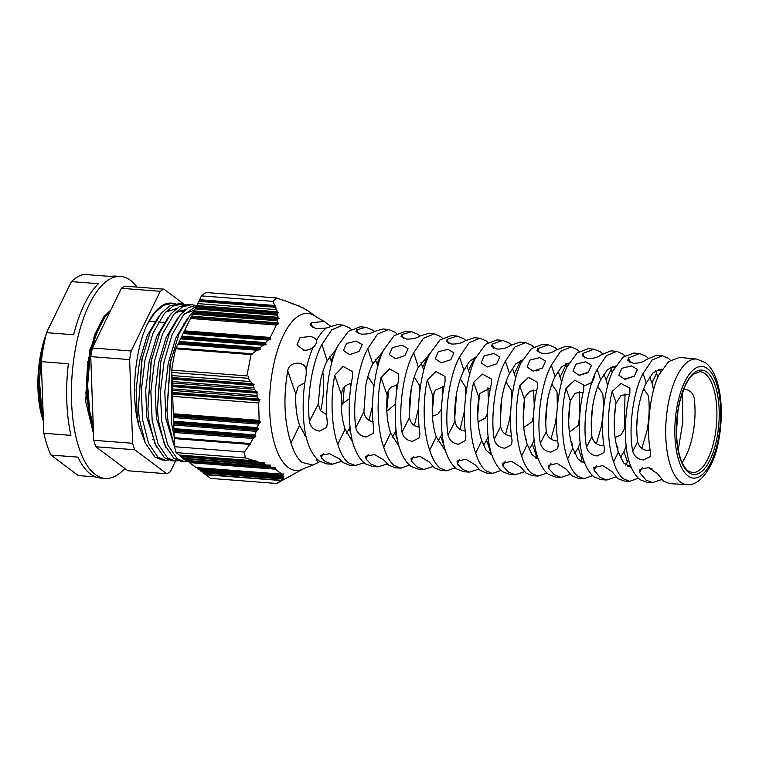 <?xml version="1.0" encoding="UTF-8"?>
<svg xmlns="http://www.w3.org/2000/svg" width="759" height="759" viewBox="0 0 759 759"><rect width="100%" height="100%" fill="white"/><g stroke="black" fill="none" stroke-linecap="round" stroke-linejoin="round"><path stroke-width="1.14" d="M43.405 421.065A65.397 26.394 -85.6 0 1 46.233 333.979M47.665 330.383A65.397 26.394 -85.6 0 1 51.119 323.287M43.348 419.31L38.51 384.974A66.669 26.907 -85.6 0 1 45.066 339.017M41.821 376.635L42.637 399.395M42.997 409.481L41.413 365.25M124.827 468.474A101.27 40.872 -85.6 0 1 105.159 478.407A101.27 40.872 -85.6 0 1 75.359 349.301A101.27 40.872 -85.6 0 1 120.653 276.456A101.27 40.872 -85.6 0 1 137.047 287.092M41.28 361.673L68.367 363.751A101.27 40.872 94.4 0 0 70.919 435.343L43.842 433.275L41.28 361.673A101.27 40.872 -85.6 0 1 43.5 346.854A101.27 40.872 -85.6 0 1 46.555 332.67L71.403 281.608A101.27 40.872 -85.6 0 1 83.765 274.388L110.842 276.466A101.27 40.872 94.4 0 1 115.871 276.086L120.653 276.456M95.463 476.899L78.338 475.589L50.929 455.058A101.27 40.872 -85.6 0 1 43.842 433.275M50.929 455.058L78.006 457.136A101.27 40.872 94.4 0 0 100.387 478.037L105.159 478.407M93.215 425.325L89.733 411.331L87.627 385.382L89.875 358.267L96.07 334.102L105.188 316.569L110.15 311.38M110.833 309.966L103.822 316.75L94.828 334.245L88.718 358.182L86.469 385.297L88.575 411.245L93.338 428.74M174.124 436.321L171.268 422.023L171.847 372.688M194.503 310.801L189.826 315.507L179.001 333.903L170.424 362.252L166.999 410.837L168.081 421.786L174.475 446.33M179.494 455.058L183.488 459.176L188.925 461.908M187.625 461.519L184.409 461.719L177.113 458.683L167.606 444.651L161.714 421.292L160.434 392.185L164.048 361.768L172.103 334.662L183.45 315.013L197.046 305.687M197.169 305.118L188.536 307.547L180.262 314.776L169.447 333.163L160.861 361.521L157.436 410.107L158.527 421.046L164.418 444.404L173.925 458.436L181.221 461.472L184.409 461.719M178.071 460.789L174.855 460.979L167.559 457.952L158.043 443.911L152.161 420.562L150.88 391.454L154.494 361.028L162.54 333.932L173.896 314.283L182.596 306.816L191.648 304.663L194.807 305.27M191.648 304.663L188.46 304.425L179.409 306.57L170.709 314.036L159.883 332.433L151.307 360.791L147.882 409.367L148.973 420.315L154.864 443.673L164.371 457.705L171.667 460.741L174.855 460.979M168.517 460.058L165.291 460.248L157.995 457.222L148.489 443.18L142.597 419.831L141.316 390.724L144.931 360.297L152.986 333.192L164.333 313.552L173.043 306.086L182.094 303.932L185.243 304.539M182.094 303.932L178.906 303.685L169.855 305.839L161.155 313.306L150.329 331.702L141.753 360.051L138.328 408.636L139.419 419.585L145.301 442.933L154.817 456.975L162.113 460.001L165.291 460.248M178.583 343.628L179.029 342.318M179.532 340.905L189.465 320.478M183.621 304.871L180.49 303.904M145.282 442.895L138.869 425.733C130.614 397.27 134.675 350.592 147.227 324.33L154.779 312.822L163.479 305.346L172.53 303.202L175.69 303.809M147.227 324.33A78.575 31.717 -85.6 0 1 171.335 303.107L172.53 303.202M171.923 303.164A78.575 31.717 -85.6 0 1 174.987 303.932M303.866 308.477L308.809 311.304M298.79 306.171L304.103 308.325M292.68 303.79L299.359 306.048M285.213 300.716L293.183 304.084L293.572 303.695L292.338 303.6L293.562 303.695M284.739 300.801L276.466 297.926L205.983 292.519A97.778 39.468 94.4 0 0 201.439 295.887L199.57 299.71L274.72 305.479L272.936 301.37L276.466 297.926M274.72 305.479L275.688 306.133L199.598 300.298L199.57 299.71M199.598 300.298A4.535 1.831 94.4 0 0 198.763 301.38L197.691 303.591A4.535 1.831 94.4 0 0 197.065 305.592L277.528 311.769L276.067 309.606L275.688 306.133M277.528 311.769L278.458 312.746L277.775 312.936L196.524 306.712L197.065 305.592M196.524 306.712A4.535 1.831 94.4 0 0 195.623 307.841L195.101 308.894A4.535 1.831 94.4 0 0 194.484 310.905L278.297 317.328L277.101 315.184L277.775 312.936M278.297 317.328L279.141 318.296L278.335 318.486L193.943 312.015A4.535 1.831 94.4 0 0 193.033 313.144L192.52 314.207A4.535 1.831 94.4 0 0 191.904 316.209L278.041 322.822L277.139 320.696L278.335 318.486M278.041 322.822L278.79 323.78L277.851 323.96L191.363 317.319L191.904 316.209M270.46 338.609L270.859 339.539L183.982 332.878L184.143 331.987L270.46 338.609L270.223 337.442L276.409 325.051L277.851 323.96M270.859 339.539L183.982 332.878M183.602 333.097A4.535 1.831 94.4 0 0 183.109 333.562L181.837 336.171A4.535 1.831 94.4 0 0 181.562 337.3L265.811 343.761L265.745 342.603L268.079 340.07L269.578 339.69M265.811 343.761L266.086 344.681L264.711 344.823L181.022 338.41L181.562 337.3M260.223 347.688L179.247 341.474A4.535 1.831 94.4 0 0 178.972 342.603L260.128 348.827L260.223 347.688L263.06 345.193L264.711 344.823M260.128 348.827L260.28 349.738L258.81 349.88L178.431 343.713L178.972 342.603M175.699 348.779L251.039 354.557L175.699 348.77A97.778 39.468 94.4 0 0 171.752 370.107L246.903 375.866L251.039 354.557L251.903 354.719L252.187 353.77L257.035 350.241L258.81 349.88M246.903 375.866L171.752 370.107M171.98 370.278A4.535 1.831 94.4 0 0 171.838 372.441L171.951 375.544A4.535 1.831 94.4 0 0 172.274 377.593L252.738 383.769L250.328 381.549L248.43 378.314L248.07 376.113M252.738 383.769L254.056 384.519L253.582 385.382L172.331 379.158L172.274 377.593M172.331 379.158A4.535 1.831 94.4 0 0 172.16 381.502L172.217 382.982A4.535 1.831 94.4 0 0 172.54 385.041L256.362 391.464L254.218 389.272L253.582 385.382M256.362 391.464L257.586 392.213L256.988 393.067L172.597 386.597L172.54 385.041M172.597 386.597A4.535 1.831 94.4 0 0 172.426 388.94L172.483 390.42A4.535 1.831 94.4 0 0 172.805 392.479L258.952 399.082L257.102 396.919L256.988 393.067M258.952 399.082L260.081 399.822L259.36 400.667L172.862 394.035L172.805 392.479M259.872 421.397L260.65 422.108L173.764 415.439L173.545 414.775L259.872 421.397L259.123 420.353L258.648 402.972L259.36 400.667M260.65 422.108L259.578 422.924L173.602 416.33L173.764 415.439M173.602 416.33A4.535 1.831 94.4 0 0 173.45 417.554L173.583 421.217A4.535 1.831 94.4 0 0 173.811 422.213L258.069 428.674L257.491 427.649L258.43 424.072L259.578 422.924M258.069 428.674L258.724 429.376L257.557 430.192L173.868 423.769L173.811 422.213M173.868 423.769A4.535 1.831 94.4 0 0 173.716 424.993L173.849 428.655A4.535 1.831 94.4 0 0 174.077 429.66L255.223 435.884L254.815 434.869L256.257 431.33L257.557 430.192M255.223 435.884L255.764 436.577L254.502 437.383L174.134 431.216L174.077 429.66M174.134 431.216A4.535 1.831 94.4 0 0 173.982 432.44L174.172 437.706A4.535 1.831 94.4 0 0 174.361 438.579L250.394 444.413L250.252 443.541L253.079 438.503L254.502 437.383M250.394 444.413L174.361 438.579M174.209 438.882L174.494 446.709A97.778 39.468 94.4 0 0 176.116 452.611L179.38 455.058L254.531 460.817L245.271 457.914L244.417 452.07L249.559 444.66M254.531 460.817L255.679 460.476L256.874 461.595L180.281 455.723L181.467 456.614A4.535 1.831 94.4 0 0 181.904 456.785L261.096 462.867L256.874 461.595M283.183 474.489L197.207 467.895A4.535 1.831 94.4 0 0 197.549 468.664L198.943 469.707L282.86 476.149L283.714 476.045L282.86 476.149L282.519 475.181L283.866 473.891L281.902 474.157L275.394 469.185L275.536 467.383L271.779 467.373L270.773 466.908L270.46 465.077L266.314 465.039L265.1 464.565L264.35 462.696L261.096 462.867M320.611 410.894A46.868 18.918 94.4 0 0 321.825 405.135A46.868 18.918 94.4 0 0 322.812 371.701M304.368 435.429A52.38 21.138 94.4 0 0 305.488 433.731M329.501 356.351L331.787 362.679M341.227 404.538L349.586 398.56M350.772 383.722L350.848 386.597M538.975 370.126L536.433 370.914M587.295 372.935L579.781 375.269M584.041 386.046L592.219 382.289L594.809 376.122M634.42 376.113L624.306 379.282M336.436 348.836L327.176 360.753C324.226 366.588 321.949 373.532 320.345 381.578L318.277 404.082L320.535 410.79L326.446 414.575M351.275 383.731L349.984 383.779C344.738 385.202 341.901 388.836 341.465 394.68C340.658 407.962 341.873 419.471 345.127 429.224L337.764 444.338C331.531 427.63 330.222 397.792 334.738 375.288L343.144 366.398L352.356 371.512L352.499 376.919C347.698 399.262 348.172 428.788 353.609 445.343C356.702 454.167 360.61 460.324 365.335 463.806L372.517 466.529L378.077 466.842L370.961 464.138L365.971 458.929L365.61 456.273L374.548 454.556L383.902 460.049L388.655 465.163L395.382 467.838L400.951 468.161L394.282 465.495C389.936 462.051 386.426 455.969 383.741 447.241C377.451 430.448 376.265 400.088 381.027 377.631L389.509 368.921L398.665 373.95L398.779 379.263C393.75 401.558 394.101 431.605 399.576 448.237C402.64 456.956 406.501 463.037 411.169 466.472L418.247 469.157L423.826 469.479L416.805 466.804L411.369 460.922L411.065 458.189L420.002 456.406L429.29 462.041L434.471 467.829L441.121 470.476L446.709 470.798L440.125 468.161C435.837 464.764 432.364 458.759 429.717 450.144C423.37 433.285 422.317 402.384 427.317 380.003L435.884 371.474L444.992 376.426L445.078 381.635C439.812 403.854 440.021 434.442 445.552 451.14C448.578 459.745 452.383 465.741 456.994 469.138L463.986 471.785L469.584 472.107L462.658 469.47L457.373 463.796L457.06 461.074L465.988 459.299L475.267 464.916L480.295 470.495L486.861 473.104L492.468 473.426L485.969 470.827C481.728 467.478 478.303 461.548 475.694 453.038C469.29 436.112 468.369 404.68 473.625 382.403L482.269 374.045L491.32 378.921L491.377 384.026C485.883 406.15 485.95 437.269 491.528 454.043C494.507 462.535 498.274 468.455 502.819 471.804L509.725 474.422L515.342 474.745L508.502 472.136L502.904 465.96L502.619 463.17L511.557 461.339L520.778 467.079L526.12 473.161L532.59 475.741L538.226 476.064L531.812 473.493C527.628 470.191 524.251 464.337 521.67 455.941C515.304 439.138 514.441 407.754 519.744 385.714L528.406 377.432L537.429 382.27L537.467 387.337C531.936 409.234 531.955 440.286 537.505 456.937C540.446 465.314 544.165 471.168 548.643 474.47L555.455 477.05L561.1 477.373L554.345 474.802L548.501 468.199L548.245 465.352L557.182 463.474L566.356 469.309L571.944 475.827L578.33 478.369L583.975 478.692L577.646 476.159C573.519 472.895 570.189 467.127 567.647 458.844C561.243 442.013 560.503 410.211 566.015 388.323L574.743 380.212L583.718 384.974L583.737 389.946C578.016 411.682 577.893 443.171 583.481 459.84C586.384 468.104 590.047 473.872 594.477 477.136L601.194 479.688L606.849 480.011L600.189 477.468L594.098 470.419L593.88 467.516L602.817 465.59L611.934 471.538L617.76 478.493L624.069 480.997L629.733 481.329L623.49 478.825C619.42 475.608 616.128 469.916 613.623 461.738C607.228 445.002 606.574 413.143 612.181 391.473L620.938 383.456L629.885 388.172L629.885 393.086C624.078 414.613 623.889 446.159 629.458 462.734C632.323 470.893 635.938 476.586 640.302 479.802L646.934 482.316L652.607 482.639L646.042 480.143L639.647 472.534L639.467 469.565L648.414 467.582L657.465 473.654L663.584 481.159L669.799 483.635L686.886 484.612A62.978 25.417 -85.6 0 1 680.538 482.145A62.978 25.417 -85.6 0 1 667 411.776A62.978 25.417 -85.6 0 1 696.515 359.035L679.495 357.404L668.679 361.559L658.916 374.88C649.96 392.327 645.89 430.144 650.567 452.449L650.159 456.633L643.423 459.954C637.778 459.242 634.22 456.368 632.75 451.33C628.177 428.93 633.234 390.923 643.101 373.456L652.133 359.994L662.332 355.753L668.195 358.201L670.396 360.212M377.773 366.502L377.005 363.703L382.953 351.474L372.754 363.941C369.775 369.832 367.479 376.834 365.866 384.955L363.893 411.814C364.652 417.478 367.821 420.818 373.4 421.824M397.678 385.012L391.511 386.862C388.912 389.082 387.469 391.929 387.185 395.401C385.98 409.832 387.137 422.374 390.657 433.028L383.741 447.241M662.332 355.753L656.668 355.212L646.184 359.605C643.404 362.043 639.125 363.267 633.338 363.276L627.665 360.411L628.471 357.992L639.543 353.571L633.888 353.03L622.93 357.242L613.025 370.753C604.088 388.238 599.914 425.714 604.382 448.322L603.936 452.582L597.162 455.969C591.508 455.248 587.969 452.317 586.546 447.203C582.2 424.49 587.362 386.834 597.219 369.329L606.375 355.677L616.706 351.379L611.061 350.838L600.739 355.013C597.95 357.385 593.661 358.58 587.855 358.59L582.191 355.762L583.016 353.39L593.927 349.187L588.291 348.656L577.172 352.926L567.134 366.616C558.197 384.177 553.918 421.425 558.226 444.338L557.761 448.664L550.949 452.117C545.275 451.368 541.755 448.408 540.37 443.218C536.205 420.211 541.471 382.773 551.328 365.193L560.607 351.36L571.081 347.005L565.464 346.465L555.531 350.231C552.732 352.508 548.415 353.647 542.581 353.647L536.936 350.886L537.799 348.609L548.302 344.814L542.685 344.273L531.423 348.609L521.253 362.479C512.306 380.107 507.942 417.146 512.078 440.334L511.585 444.727L504.735 448.246C499.052 447.478 495.542 444.47 494.204 439.224C490.219 415.932 495.57 378.713 505.447 361.056L514.849 347.043L525.465 342.622L519.858 342.091L510.02 345.715C507.221 347.954 502.885 349.064 497.031 349.064L491.386 346.341L492.268 344.093L502.676 340.44L497.088 339.899L485.675 344.292L475.362 358.352C466.434 376.009 461.975 412.716 465.912 436.169L465.381 440.628L458.502 444.214C452.81 443.436 449.319 440.381 448.028 435.049C444.252 411.492 449.698 374.614 459.556 356.929L469.09 342.717L479.84 338.248L474.261 337.717L464.887 340.905C462.079 343.021 457.734 344.074 451.842 344.074L446.226 341.427L447.136 339.282L457.06 336.066L451.482 335.525L439.926 339.975L429.48 354.216L418.332 367.128C415.325 373.077 413.01 380.145 411.378 388.342C409.49 398.133 408.873 407.858 409.518 417.497C410.42 423.019 413.646 426.254 419.196 427.203M444.1 386.397L435.372 390.126L432.962 396.264C431.33 411.767 432.412 425.287 436.197 436.833L429.717 450.144M476.073 357.005L469.555 361.331L463.91 370.316C460.874 376.322 458.54 383.456 456.899 391.72C454.983 401.682 454.356 411.549 455.03 421.33C455.941 426.843 459.176 430.078 464.726 431.027M490.532 387.887L479.944 393.437L478.777 397.251C476.709 413.759 477.696 428.218 481.728 440.637L475.694 453.038M522.628 359.927L515.589 364.007L509.498 373.504C506.433 379.557 504.071 386.758 502.411 395.107C500.371 405.752 499.783 416.245 500.665 426.577C501.68 431.985 504.953 435.144 510.494 436.046M536.803 390.325L529.943 391.179L525.143 396.796L524.469 399.357C522.154 416.454 523.084 431.482 527.258 444.442L521.67 455.941M569.165 362.935L561.613 366.711L555.076 376.701C551.983 382.802 549.601 390.069 547.932 398.484C545.768 409.765 545.228 420.809 546.29 431.615C547.4 436.928 550.711 440.021 556.243 440.894L557.732 440.903M583.225 392.137L575.275 393.153L570.303 400.695C567.571 418.636 568.396 434.49 572.798 448.246L567.647 458.844M615.682 366.037L607.532 369.529L600.654 379.889C597.532 386.046 595.132 393.371 593.443 401.872C591.176 413.769 590.673 425.353 591.944 436.624C593.13 441.842 596.489 444.869 602.001 445.723L603.974 445.675M629.534 394.519L621.156 395.278L615.91 403.541C613.035 421.814 613.841 437.981 618.329 452.051L613.623 461.738M662.18 369.216L661.193 369.083L653.167 372.641L646.232 383.077C643.082 389.291 640.662 396.682 638.964 405.249C636.573 417.839 636.127 430.011 637.626 441.766C638.907 446.871 642.304 449.84 647.806 450.656L650.245 450.533M683.916 389.025C689.447 389.765 692.863 392.688 694.153 397.801C695.671 409.604 695.235 421.824 692.825 434.48C691.117 443.066 688.688 450.485 685.529 456.719L682.17 462.81M676.478 431.624L677.92 411.236M658.157 369.472L660.861 371.341M653.622 389.728L651.972 382.916L649.514 377.119M643.689 388.741L648.48 395.932C649.761 407.251 649.258 418.892 646.981 430.856L641.82 448.379M625.008 393.902L624.334 429.063L621.09 434.86L615.056 437.535M612.437 366.407L614.61 367.83M607.655 385.819L606.147 379.718L603.794 374.14M597.779 386.407L602.769 393.93C603.851 404.794 603.301 415.894 601.128 427.222L596.403 443.664M579.715 416.15L578.254 425.419L569.354 432.203M579.307 391.701L579.923 413.446M566.726 363.352L568.349 364.348M561.688 381.929L558.083 371.17M551.869 384.111L557.04 391.957L557.343 406.236M556.793 413.589L555.284 423.598L550.949 438.996M533.473 416.16L532.097 421.767L523.738 427.497M533.653 390.003L534.241 406.378M521.016 360.288L522.088 360.904M515.712 378.058L512.363 368.2M505.921 381.976L511.31 390.202L511.547 400.42M510.665 412.355L509.441 419.974L505.494 434.29M487.401 413.617L485.314 418.067L478.056 421.89M487.904 387.697L488.435 400.961M475.513 358.068L475.267 357.233L475.808 357.498M469.736 374.196L466.652 365.231M460.305 378.912L465.457 387.024L465.713 395.278M464.584 410.467L460.077 429.442M441.425 409.082L437.81 414.31L432.402 416.198M442.231 386.284L442.592 395.97M423.759 370.345L420.932 362.271M414.281 377.071L419.718 385.695L419.85 390.439M418.522 408.276L414.338 425.486M395.486 404.006L387.963 410.372L386.796 410.41M396.521 384.955L396.729 391.208M377.005 363.703L375.221 359.311M372.47 405.904L368.997 420.334M367.849 376.701L373.921 385.42M429.48 354.216C420.391 372.157 415.885 409.528 419.945 433.294L419.414 437.753L412.526 441.33C406.824 440.552 403.323 437.507 402.023 432.175C398.143 408.304 403.655 370.753 413.674 352.793L423.323 338.4L434.214 333.875L428.655 333.343L419.774 336.123C416.957 338.125 412.592 339.112 406.663 339.102L401.065 336.541L402.014 334.491L411.435 331.683L405.885 331.152L394.168 335.658L383.589 350.089C374.567 367.992 369.956 404.784 373.741 428.788L373.172 433.332L366.236 436.994C360.516 436.188 357.043 433.085 355.8 427.668C352.214 403.56 357.821 366.597 367.783 348.666L377.565 334.083L388.599 329.501L383.048 328.97L374.661 331.37C371.853 333.248 367.46 334.178 361.483 334.159L355.914 331.674L356.901 329.738L365.81 327.309L372.584 330.013L374.415 331.531M365.81 327.309L360.278 326.778L348.419 331.341L337.708 345.952C328.932 363.514 324.207 398.494 327.347 422.535L326.693 427.27L319.672 431.112C313.922 430.249 310.507 427.023 309.416 421.425C306.513 397.28 312.215 362.119 321.901 344.529L331.797 329.767L342.973 325.118L349.406 327.803L351.132 329.302M648.12 450.675L650.027 449.138M624.97 379.358L618.851 375.269L621.811 368.314L631.507 365.923L637.427 369.434L634.287 376.217L624.97 379.358M487.287 366.976L481.149 362.878L484.119 355.895L493.862 353.476L499.811 357.015L496.661 363.836L487.287 366.976M395.505 358.722L389.348 354.614L392.327 347.613L402.099 345.174L408.067 348.742L404.908 355.582L395.505 358.722M342.973 325.118L337.451 324.586L326.361 328.011A69.875 28.206 94.4 0 0 316.37 340.611C315.706 338.505 313.647 337.129 310.203 336.474L300.042 337.632L296.997 344.804L303.581 350.079C307.11 350.554 310.27 349.662 313.069 347.394A69.875 28.206 94.4 0 0 306.171 369.519L306.228 374.604C301.646 396.966 302.253 425.97 307.632 442.44C310.763 451.377 314.729 457.611 319.511 461.14L326.778 463.891L332.319 464.214L325.118 461.472L321.218 457.705L320.763 455.248L329.662 453.692L339.15 458.825L342.831 462.497L349.652 465.21L355.203 465.533L348.447 462.829C344.045 459.347 340.478 453.18 337.764 444.338M330.516 326.095L324.074 321.389L311.057 322.879L310.184 325.146L316.18 328.827L326.361 328.011M579.079 375.231L572.95 371.132L575.92 364.178L585.625 361.768L591.555 365.297L588.415 372.09L579.079 375.231M533.179 371.104L527.05 367.005L530.019 360.032L539.744 357.622L545.683 361.161L542.533 367.963L533.179 371.104M441.396 362.849L435.249 358.741L438.228 351.759L447.981 349.32L453.939 352.878L450.78 359.709L441.396 362.849M349.605 354.595L343.447 350.487L346.436 343.476L356.208 341.028L362.195 344.605L359.026 351.455L349.605 354.595M639.543 353.571L645.795 356.066L648.072 358.02M616.706 351.379L622.655 353.855L624.79 355.791M593.927 349.187L600.265 351.721L602.466 353.609M571.081 347.005L577.115 349.519L579.183 351.37M548.302 344.814L554.725 347.385L556.85 349.187M525.465 342.622L531.575 345.174L533.568 346.958M502.676 340.44L509.194 343.04L511.243 344.776M479.84 338.248L486.035 340.829L487.961 342.537M457.06 336.066L463.654 338.694L465.637 340.355M434.214 333.875L440.486 336.493L442.355 338.125M411.435 331.683L418.114 334.358L420.031 335.943M388.599 329.501L394.946 332.148L396.739 333.713M316.323 340.468L316.37 340.611C316.816 342.85 315.716 345.108 313.069 347.394M306.048 369.092L306.171 369.519C305.033 360.838 288.942 360.971 287.718 370.838C283.154 397.972 284.255 422.032 291.029 443.009C293.828 452.279 297.537 458.778 302.158 462.497L312.888 465.058L320.032 461.51M342.774 404.452L344.339 387.014M121.374 288.316A94.287 38.054 -85.6 0 1 125.045 286.171L163.906 289.151A94.287 38.054 -85.6 0 0 160.234 291.304L121.374 288.316L92.323 348.002L131.193 350.981A94.287 38.054 -85.6 0 0 129.628 359.605L90.757 356.616L93.755 440.296L132.616 443.275A94.287 38.054 -85.6 0 0 134.722 449.755L95.852 446.766L127.892 470.77L166.752 473.749A94.287 38.054 -85.6 0 0 170.424 471.605L175.576 461.017M95.852 446.766A94.287 38.054 -85.6 0 1 93.755 440.296M90.757 356.616A94.287 38.054 -85.6 0 1 92.323 348.002M682.218 393.285L682.863 421.596L678.233 449.992M661.725 479.508L652.607 482.639M638.366 478.189L629.733 481.329M637.826 412.165L636.763 426.283M628.566 459.527L625.767 465.172M615.976 476.918L606.849 480.011M592.618 475.599L583.975 478.692M592.523 407.241L591.252 424.224M582.779 457.364L580.663 461.633M570.227 474.328L561.1 477.373M546.869 473.009L538.226 476.064M547.211 402.536L545.759 421.957M537.002 455.191L535.569 458.066M524.478 471.737L515.342 474.745M501.12 470.419L492.468 473.426M501.889 397.972L500.285 419.547M491.225 452.99L490.485 454.461M478.73 469.147L469.584 472.107M455.372 467.819L446.709 470.798M456.557 393.513L454.812 417.023M432.981 466.548L423.826 469.479M409.481 465.096L400.951 468.161M411.226 389.13L409.348 414.433M387.232 463.958L378.077 466.842M362.868 461.69L363.286 463.047L355.203 465.533M365.895 384.813L363.884 411.843M341.484 461.358L332.319 464.214M388.703 390.23L386.777 410.04M434.091 392.213L432.241 412.659M479.46 394.528L477.715 415.201M520.389 360.516L521.082 362.849M524.801 397.82L523.198 417.659M565.493 363.846L566.66 367.66M570.123 401.824L568.7 419.993M610.606 367.214L612.238 372.508M615.426 406.615L614.202 422.156M655.719 370.62L657.816 377.365M334.795 353.077L331.171 360.506M346.569 433.294L349.273 428.674L350.962 433.882M349.273 428.674L350.013 426.994M434.746 431.89L434.983 432.858M480.001 434.613L480.542 435.713M525.418 437.915L526.329 439.527L526.509 442.108M570.863 441.358L572.125 443.341L572.191 446.387M616.327 444.869L617.911 447.165L617.845 450.59M291.029 443.009L299.587 425.41C296.627 416.596 295.365 406.169 295.801 394.13L298.249 386.397L304.89 382.593M306.294 437.497L299.587 425.41M327.176 360.753L321.901 344.529M345.127 429.224L352.679 442.051M372.754 363.941L367.783 348.666M390.657 433.028L399.073 446.491M418.332 367.128L413.674 352.793M436.197 436.833L445.467 450.837M463.91 370.316L459.556 356.929M481.728 440.637L486.083 450.201L491.908 455.106M509.498 373.504L505.447 361.056M527.258 444.442L532.002 454.565L538.368 459.28M555.076 376.701L551.328 365.193M572.798 448.246L577.912 458.901L584.819 463.36M600.654 379.889L597.219 369.329M618.329 452.051L623.575 462.914L631.26 467.345M646.232 383.077L643.101 373.456M649.306 467.838L652.294 469.1M656.687 373.229L651.972 382.916M620.378 457.535L623.974 451.586L627.408 462.146M630.387 465.248L627.759 466.472M623.974 451.586L626.184 446.159M611.299 369.121L606.147 379.718M574.743 453.493L578.187 447.763L581.935 459.271M584.136 461.643L582.106 462.525M578.187 447.763L580.161 443M565.91 365.013L560.322 376.511M529.108 449.461L532.41 443.949L536.452 456.396M537.884 458.009L536.461 458.578M532.41 443.949L534.127 439.822M520.522 360.914L514.488 373.314M483.474 445.419L486.623 440.125L490.978 453.521M491.633 454.337L490.817 454.632M486.623 440.125L488.103 436.634M474.849 357.394L468.664 370.107M437.839 441.377L440.837 436.311L444.821 448.55M440.837 436.311L442.07 433.436M428.911 354.425L422.829 366.91M392.204 437.336L395.05 432.488L397.602 440.334M395.05 432.488L396.046 430.22M196.107 467.572L196.107 467.572A4.535 1.831 94.4 0 0 196.107 467.572L281.902 474.157L196.107 467.572L189.437 462.592A4.535 1.831 94.4 0 1 188.706 461.377L188.63 461.14M283.714 476.045L199.978 469.793M200.053 470.03A4.535 1.831 94.4 0 0 200.395 470.798L201.799 471.842L282.765 478.056L283.449 477.942L282.765 478.056L282.936 477.126L283.743 476.443M283.449 477.942L202.824 471.918M202.9 472.164A4.535 1.831 94.4 0 0 203.241 472.923L205.262 474.441L281.342 480.276L283.268 478.322M281.731 480.181L276.703 483.474L210.547 478.398L205.698 474.47M324.065 321.389L315.725 316.607A78.756 31.783 -85.6 0 0 315.535 316.465A78.756 31.783 -85.6 0 0 272.623 370.05A78.756 31.783 -85.6 0 0 288.116 467.373A78.756 31.783 -85.6 0 0 304.074 468.474L276.703 483.474M191.742 317.101L278.79 323.78M276.409 325.051L190.452 318.457A4.535 1.831 -85.6 0 1 191.363 317.319M190.452 318.457L184.418 330.858L270.223 337.442M184.143 331.987A4.535 1.831 -85.6 0 1 184.418 330.858M183.109 333.562L268.079 340.07M181.837 336.171L265.745 342.603M266.086 344.681L181.392 338.182M181.022 338.41A4.535 1.831 94.4 0 0 180.519 338.865L179.247 341.474M263.06 345.193L180.519 338.865M178.811 343.495L260.28 349.738M178.431 343.713A4.535 1.831 94.4 0 0 177.938 344.169L176.107 347.935A4.535 1.831 94.4 0 0 175.889 348.779M257.035 350.241L177.938 344.169M252.187 353.77L176.107 347.935M254.056 384.519L172.492 378.267M172.758 385.705L257.586 392.213M173.024 393.143L260.081 399.822M258.648 402.972L172.691 396.378A4.535 1.831 -85.6 0 1 172.862 394.035M172.691 396.378L173.318 413.769L259.123 420.353M173.545 414.775A4.535 1.831 -85.6 0 1 173.318 413.769M173.45 417.554L258.43 424.072M173.583 421.217L257.491 427.649M258.724 429.376L174.029 422.886M173.716 424.993L256.257 431.33M173.849 428.655L254.815 434.869M255.764 436.577L174.295 430.325M173.982 432.44L253.079 438.503M174.172 437.706L250.252 443.541M174.494 446.709L244.417 452.07M176.116 452.611L245.271 457.914M179.779 455.087A4.535 1.831 94.4 0 0 180.281 455.723M264.255 463.341L182.928 456.871M183.004 457.108A4.535 1.831 94.4 0 0 183.744 458.322L184.314 458.749A4.535 1.831 94.4 0 0 184.76 458.92L267.424 465.267M270.251 465.713L185.775 459.005M185.86 459.242A4.535 1.831 94.4 0 0 186.591 460.457L187.16 460.884A4.535 1.831 94.4 0 0 187.606 461.055L272.737 467.591M197.549 468.664L282.519 475.181M198.943 469.707A4.535 1.831 94.4 0 0 198.953 469.707L282.86 476.149M282.936 477.126L200.395 470.798M201.799 471.842L282.765 478.056M282.339 478.995L203.241 472.923M205.262 474.441L205.262 474.441A4.535 1.831 94.4 0 0 205.272 474.441L281.342 480.276M281.058 480.551L205.708 474.773M272.936 301.37L201.439 295.887M196.904 306.484L278.458 312.746M193.943 312.015L194.484 310.905M194.323 311.797L279.141 318.296M138.869 425.733L137.294 416.748L136.136 389.585L139.552 361.189L147.104 335.895L158.697 316.465M175.32 308.704L176.012 308.828M179.997 310.289L182.72 312.101M156.43 447.155L146.848 417.478L145.69 390.316L149.106 361.92L156.658 336.635L168.261 317.196M165.993 447.886L156.401 418.209L155.253 391.046L158.659 362.66L166.221 337.366L177.815 317.936M174.608 447.155L165.965 418.949L164.807 391.786L168.223 363.39L175.775 338.097L187.369 318.666M138.328 408.636L142.189 357.925M165.585 312.129L176.135 308.733M180.984 309.976L183.46 311.38M147.882 409.367L151.022 362.071L151.933 357.802M175.139 312.86L185.699 309.463M157.388 409.234L160.576 362.802L161.487 358.533M184.693 313.6L194.646 310.175M166.942 409.964L170.13 363.533L171.05 359.273M184.01 304.217L163.906 289.151M160.234 291.304L131.193 350.981M129.628 359.605L132.616 443.275M134.722 449.755L166.752 473.749M92.892 416.122L91.346 372.906M93.518 433.816L85.748 401.748L87.627 361.635M71.403 281.608L98.48 283.686A101.27 40.872 94.4 0 0 73.632 334.747L46.555 332.67M103.822 316.75L89.866 349.937L85.881 393.399L93.357 429.148M44.411 342.129L41.593 355.354L39.468 381.246L41.498 406.018L43.14 413.646M43.282 417.592L40.493 405.932L38.51 384.974M699.978 371.692A50.616 20.436 -85.6 0 1 704.997 373.665A50.616 20.436 -85.6 0 1 714.959 436.226A50.616 20.436 -85.6 0 1 692.236 472.629L688.1 470.941C681.61 465.665 677.778 453.835 676.573 435.429C676.117 423.475 677.275 411.89 680.045 400.657L684.504 387.375C687.246 381.246 690.206 376.872 693.384 374.253L699.978 371.692M688.65 472.459A52.362 21.138 -85.6 0 1 678.347 407.744A52.362 21.138 -85.6 0 1 706.885 372.119A52.362 21.138 -85.6 0 1 717.189 436.833A52.362 21.138 -85.6 0 1 688.65 472.459M308.619 311.152L315.725 316.607A78.756 31.783 -85.6 0 1 315.801 316.674M688.015 475.94A55.995 22.599 -85.6 0 1 677 406.739A55.995 22.599 -85.6 0 1 707.511 368.637A55.995 22.599 -85.6 0 1 718.526 437.839A55.995 22.599 -85.6 0 1 688.015 475.94M311.057 322.879L312.717 327.651M323.343 453.559L321.218 457.705M316.237 458.18L317.67 462.886M295.801 394.13L287.718 370.838M318.277 404.082L309.416 421.425M341.465 394.68L334.738 375.288M363.893 411.814L355.8 427.668M387.185 395.401L381.027 377.631M409.518 417.497L402.023 432.175M432.962 396.264L427.317 380.003M455.03 421.33L448.028 435.049M478.777 397.251L473.625 382.403M500.665 426.577L494.204 439.224M524.469 399.357L519.744 385.714M546.29 431.615L540.37 443.218M570.303 400.695L566.015 388.323M591.944 436.624L586.546 447.203M616.061 402.678L612.181 391.473M637.626 441.766L632.75 451.33M642.199 467.525L639.647 472.534M630.036 362.508L628.471 357.992M596.593 465.523L594.098 470.419M584.553 357.831L583.016 353.39M550.949 463.398L548.501 468.199M539.279 352.897L537.799 348.609M505.304 461.263L502.904 465.96M493.729 348.324L492.268 344.093M459.717 459.214L457.373 463.796M448.541 343.343L447.136 339.282M413.731 456.311L411.369 460.922M403.361 338.391L402.014 334.491M368.257 454.461L365.971 458.929M358.201 333.467L356.901 329.738M277.215 319.605L193.033 313.144M277.139 320.696L192.52 314.207M171.838 372.441L248.43 378.314M171.951 375.544L250.328 381.549M172.16 381.502L253.515 387.735M172.217 382.982L254.218 389.272M256.608 395.392L172.426 388.94M257.102 396.919L172.483 390.42M259.844 462.62L181.467 456.614M265.1 464.565L183.744 458.322M266.314 465.039L184.314 458.749M270.773 466.908L186.591 460.457M271.779 467.373L187.16 460.884M275.194 468.009L188.706 461.377M275.394 469.185L189.437 462.592M275.356 307.253L198.763 301.38M276.067 309.606L197.691 303.591M276.978 314.074L195.623 307.841M277.101 315.184L195.101 308.894M304.074 468.474L312.888 465.058M696.515 359.035L705.329 362.565C720.082 373.504 724.466 407.621 719.096 438.256C715.291 464.461 700.671 486.491 686.886 484.612M183.915 324.036L183.223 323.989M164.115 322.518L158.432 322.082M154.551 321.788L148.868 321.351M153.261 439.366L152.312 439.29M142.009 358.741L142.379 357.072M157.331 408.389L157.436 410.107M166.885 409.129L166.999 410.837"/></g></svg>
